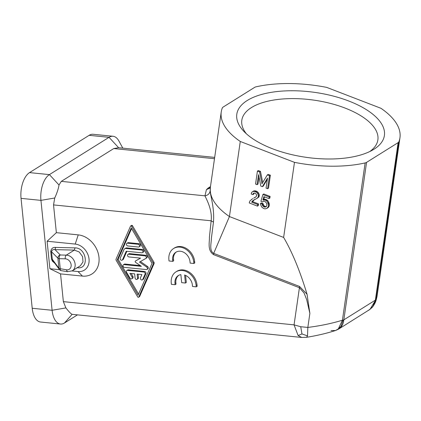 <?xml version="1.0" encoding="UTF-8"?>
<svg xmlns="http://www.w3.org/2000/svg" width="421" height="421" viewBox="0 0 421 421"><rect width="100%" height="100%" fill="white"/><g stroke="black" fill="none" stroke-linecap="round" stroke-linejoin="round"><path stroke-width="0.63" d="M197.017 284.906L196.123 285.47L196.26 286.843L197.154 286.28L197.017 284.906A14.561 11.609 -122 0 0 189.418 272.266A14.561 11.609 -122 0 0 176.862 271.308L175.967 271.871A14.561 11.609 -122 0 0 171.258 282.965L171.4 284.338L175.125 284.712L176.02 284.154L175.883 282.78L174.989 283.338L175.125 284.712M196.26 286.843L192.534 286.464L192.392 285.091A10.193 8.125 -122 0 0 184.603 275.008L185.414 283.028L181.688 282.654L180.872 274.634A10.193 8.125 -122 0 0 178.283 275.571A10.193 8.125 -122 0 0 174.989 283.338M169.026 260.983L168.884 259.61A14.561 11.609 -122 0 1 173.599 248.516A14.561 11.609 -122 0 1 186.156 249.469A14.561 11.609 -122 0 1 193.749 262.109L193.892 263.488L190.16 263.109L190.018 261.736A10.193 8.125 -122 0 0 184.703 252.889A10.193 8.125 -122 0 0 175.915 252.216A10.193 8.125 -122 0 0 172.615 259.983L172.757 261.357L169.026 260.983M223.083 107.102L254.626 87.373A5.826 2.558 8.2 0 1 256.057 86.821A90.278 39.669 -171.8 0 1 326.722 87.4L380.921 108.281A90.278 39.669 8.2 0 1 399.95 137.778A90.278 39.669 8.2 0 1 398.861 141.835A5.826 2.558 8.2 0 1 398.113 142.645L366.565 162.374A5.826 2.558 8.2 0 1 365.133 162.927A90.278 39.669 8.2 0 1 294.474 162.348L240.275 141.467A90.278 39.669 8.2 0 1 221.241 111.97A90.278 39.669 8.2 0 1 222.335 107.913A5.826 2.558 8.2 0 1 223.083 107.102M221.241 111.97L210.4 187.056L210.268 190.929L210.674 193.644C211.542 197.549 213.579 201.459 216.794 205.374C219.983 209.248 224.193 212.973 229.429 216.557L213.684 253.368L213.589 254.647C207.143 250.206 209.647 242.364 209.405 237.149L211.163 220.788C212.479 209.658 206.306 199.007 204.953 195.833L206.427 189.66L210.295 187.919M77.475 314.866L64.492 322.986A20.387 10.467 -84.2 0 1 60.498 324.033L40.605 322.033A20.387 10.467 95.8 0 1 32.212 308.272L21.05 198.365A20.387 10.467 95.8 0 1 29.528 172.61L89.147 135.32L109.039 137.325L118.627 147.718L113.759 148.555L61.292 181.367L59.008 185.003L49.42 174.61L109.039 137.325A20.387 10.467 95.8 0 1 113.033 136.272A20.387 10.467 95.8 0 1 118.864 140.935L122.816 148.139M72.065 270.95L78.001 271.55L82.427 276.087A21.845 17.414 -122 0 0 98.982 257.357A21.845 17.414 -122 0 0 78.238 234.876L56.361 232.671L53.541 204.916L54.73 198.007C57.024 192.981 58.451 188.65 59.008 185.003M178.746 275.313A10.193 8.125 -122 0 0 175.883 282.78M372.553 306.872L375.022 303.041C373.753 305.43 372.685 306.993 371.817 307.73L372.906 306.388L375.853 299.647L369.996 309.361L338.621 329.096L339.736 328.285L340.973 326.364L343.199 320.071L342.42 320.202C332.027 323.412 320.497 325.822 307.835 327.433L300.736 326.728L294.058 324.865L298.115 335.553L301.731 337.447L306.572 337.3L307.519 335.895L307.835 327.433L309.867 313.371L307.051 294.237C299.984 270.913 292.174 251.979 283.628 237.433L294.474 162.348M240.275 141.467L229.429 216.557L283.628 237.433M247.264 100.477A74.554 32.759 8.2 0 0 243.948 131.436A74.554 32.759 8.2 0 0 272.44 148.739A74.554 32.759 8.2 0 0 372.669 150.023A74.554 32.759 8.2 0 0 373.927 149.271A74.554 32.759 8.2 0 0 348.751 101.008A74.554 32.759 8.2 0 0 247.264 100.477M176.373 251.958A10.193 8.125 -122 0 0 173.51 259.425L173.652 260.799L172.757 261.357M339.736 328.285C342.105 326.264 343.468 323.454 343.82 319.86L343.199 320.071M307.051 294.237L299.515 286.433L213.684 253.368C208.974 250.69 211.395 242.985 211.416 238.086L213.458 222.172C214.673 207.848 210.116 194.765 210.184 190.834L210.29 187.982M301.731 337.447L72.144 314.329C71.196 314.108 69.112 311.972 65.892 307.914L52.104 310.277L40.942 200.37A20.387 10.467 -84.2 0 1 49.42 174.61L29.528 172.61M60.498 324.033A20.387 10.467 -84.2 0 1 52.104 310.277L32.212 308.272M59.556 269.693L49.904 268.719L60.545 273.887L82.427 276.087M56.361 232.671L47.115 241.244L75.212 244.075L78.238 234.876M375.022 303.041L377.132 295.795L399.95 137.778M309.867 313.371L306.714 299.736L304.073 293L299.426 287.711L294.058 324.865L63.366 301.636L60.545 273.887M47.115 241.244L49.904 268.719M63.366 301.636L65.892 307.914M196.123 285.47A14.561 11.609 -122 0 0 188.524 272.824A14.561 11.609 -122 0 0 175.967 271.871M173.599 248.516L174.489 247.953A14.561 11.609 -122 0 1 187.05 248.911A14.561 11.609 -122 0 1 194.644 261.552L194.781 262.925L193.892 263.488M371.254 308.272L371.648 307.888M372.906 306.388L369.996 309.361M185.414 283.028L186.308 282.47L185.593 275.402M138.583 297.247L139.472 296.689A0.726 0.579 -122 0 0 139.661 296.468L154.081 263.583A1.458 1.163 -122 0 0 153.944 262.22L132.478 225.719A0.731 0.579 -122 0 0 131.584 225.388L130.689 225.951A0.731 0.579 -122 0 0 130.505 226.172L116.08 259.057A1.458 1.163 -122 0 0 116.222 260.42L137.688 296.916A0.726 0.579 -122 0 0 138.767 297.026L153.186 264.141A1.458 1.163 -122 0 0 153.049 262.778L131.584 226.277A0.731 0.579 -122 0 0 130.689 225.951M53.541 204.916L211.163 220.788L213.458 222.172M89.147 135.32A20.387 10.467 -84.2 0 1 93.146 134.273L113.033 136.272M210.184 190.834C209.663 193.655 207.916 195.318 204.953 195.833L61.292 181.367M365.133 162.927L342.42 320.202L338.363 328.843L335.532 330.527L331.069 330.538M340.973 326.364L338.363 328.843M78.001 271.55A14.561 11.609 -122 0 0 89.036 259.062A14.561 11.609 -122 0 0 75.212 244.075M369.654 151.602A68.728 30.196 8.2 0 0 377.874 139.877A68.728 30.196 8.2 0 0 345.025 108.055A68.728 30.196 8.2 0 0 251.463 107.56A68.728 30.196 8.2 0 0 241.822 120.227A68.728 30.196 8.2 0 0 246.39 133.799M398.861 141.835L375.853 299.647M307.519 335.895L301.957 333.942L300.736 326.728M134.646 273.839L129.894 273.361L132.02 276.971A1.458 1.163 -122 0 1 131.784 278.786A1.458 1.163 -122 0 1 130.005 278.128L126.605 272.345A1.458 1.163 -122 0 1 126.842 270.535A1.458 1.163 -122 0 1 127.474 270.398L143.75 272.034A1.458 1.163 -122 0 1 145.04 274.203L142.756 279.412A1.458 1.163 -122 0 1 142.382 279.854A1.458 1.163 -122 0 1 140.84 279.518A1.458 1.163 -122 0 1 140.461 277.823L141.888 274.566L137.135 274.087L137.551 278.207A1.458 1.163 -122 0 1 137.083 279.318A1.458 1.163 -122 0 1 135.825 279.223A1.458 1.163 -122 0 1 135.067 277.96L134.646 273.839M66.386 269.782L60.256 268.703A2.91 0.926 174.2 0 1 58.929 268.251A2.91 2.652 143.5 0 0 59.403 269.498L52.941 260.752L52.299 259.273L58.929 268.251L57.914 258.226A2.91 0.926 -5.8 0 0 59.235 258.678L65.271 258.82A5.826 4.642 58 0 1 71.144 264.835A5.826 4.642 58 0 1 66.386 269.782L67.365 271.719L61.24 270.635A2.91 1.426 -80 0 1 60.256 268.703L59.235 258.678A2.91 1.558 -88.6 0 1 60.271 254.984L55.004 249.637L55.625 247.422L74.985 247.88L74.359 250.095L66.313 255.131A8.736 6.968 58 0 1 74.506 261.594A8.736 6.968 58 0 1 72.296 270.814L80.348 265.777L83 261.936L82.563 256.584L79.206 251.969L74.359 250.095L55.004 249.637C53.083 249.285 51.93 249.99 51.536 251.758L50.746 251.49C51.251 248.537 52.878 247.185 55.625 247.422M65.271 258.82C65.081 257.089 65.429 255.857 66.313 255.131L60.271 254.984A2.91 2.742 135.4 0 0 57.914 258.226L51.536 251.758L52.299 259.273L51.509 259.004L50.746 251.49M254.594 197.617L256.131 196.733M254.089 193.05L253.8 194.065L252.905 194.628L253.605 193.186L254.758 193.118L255.968 193.755L256.71 195.407L256.015 196.849L253.7 198.175M252.332 191.839L253.937 190.871L256.657 191.239L258.268 192.539L259.268 194.634L258.941 196.902L257.289 198.191L258.32 196.712L258.373 195.197L257.373 193.102L256.515 192.255L254.042 191.302L252.332 191.839L251.569 192.576L251.205 193.97L252.905 194.628M254.558 199.496L252.547 201.612L258.578 203.938L258.347 205.553L257.452 206.116L257.684 204.495L251.653 202.175L253.042 200.485L257.289 198.191M259.015 177.004L257.989 184.098L257.094 184.656L258.547 174.626L260.81 186.087L262.351 186.682L267.514 178.078L266.061 188.113L267.609 188.708L269.482 175.762L267.314 174.925L261.951 183.798L259.583 171.952L257.42 171.115L255.552 184.061L257.094 184.656M257.42 171.115L258.315 170.558L260.478 171.389L262.709 182.546M267.314 174.925L268.209 174.368L270.371 175.204L268.503 188.15L267.609 188.708M267.335 179.304L263.246 186.124L262.351 186.682M264.541 196.886L263.793 199.454L265.614 199.301L267.861 200.68L269.235 203.601L269.219 205.985L268.366 207.364L266.914 208.395L268.324 206.543L268.509 205.248L267.756 202.569L266.967 201.238L265.493 200.159L262.899 200.012L263.878 196.633L268.982 198.596L269.214 196.981L262.878 194.539L260.92 201.301L262.467 201.896L263.535 201.28L265.283 201.612L266.793 203.564L266.803 205.785L265.993 206.843L264.488 207.116L262.988 206.195L262.009 203.943L260.436 203.506L260.61 204.595L261.588 206.853L263.483 208.437L265.051 208.869L266.914 208.395M260.436 203.506L261.33 202.948L262.904 203.38L263.883 205.637L265.383 206.558L266.382 206.469M262.878 194.539L263.772 193.976L270.108 196.423L269.877 198.038L268.982 198.596M210.316 187.708L208.09 188.098L206.427 189.66M301.957 333.942L298.115 335.553M253.937 190.871L253.042 191.434M254.931 190.745L254.042 191.302M259.304 195.502L258.41 196.065M259.215 196.149L258.32 196.712M138.577 294.058L118.127 259.289L117.233 259.846L131.215 227.95L152.039 263.351L138.051 295.247L117.233 259.846M252.658 198.628L249.869 200.975L249.253 202.959L257.452 206.116M255.731 190.881L254.837 191.439M256.657 191.239L255.763 191.797M253.984 193.081L253.226 193.555M258.268 192.539L257.373 193.102M258.789 193.428L257.894 193.986M253.895 193.418L253 193.981M131.784 278.786L132.678 278.228A1.458 1.163 -122 0 0 132.915 276.413L131.194 273.492M257.41 191.697L256.515 192.255M258.941 196.902L258.047 197.46M270.371 175.204L269.482 175.762M137.083 279.318L137.977 278.76A1.458 1.163 -122 0 0 138.446 277.649L138.093 274.187M259.268 194.634L258.373 195.197M118.127 259.289L131.589 228.582M270.108 196.423L269.214 196.981M263.793 199.454L262.899 200.012M264.641 199.265L263.746 199.828M265.614 199.301L264.72 199.859M266.388 199.596L265.493 200.159M267.135 200.059L266.24 200.617M267.861 200.68L266.967 201.238M268.651 202.006L267.756 202.569M269.019 202.833L268.124 203.396M269.235 203.601L268.34 204.159M269.403 204.69L268.509 205.248M269.219 205.985L268.324 206.543M268.766 206.837L267.872 207.395M268.366 207.364L267.472 207.927M260.478 171.389L259.583 171.952M262.904 203.38L262.009 203.943M263.093 204.311L262.199 204.869M263.335 204.916L262.441 205.474M263.883 205.637L262.988 206.195M264.609 206.258L263.714 206.816M265.383 206.558L264.488 207.116M266.204 206.532L265.309 207.09M263.33 201.354L262.467 201.896M253.937 199.928L253.042 200.485M253 200.759L252.105 201.322M252.547 201.612L251.653 202.175M258.578 203.938L257.684 204.495M139.03 246.88L139.925 246.322A1.458 1.163 -122 0 0 140.309 244.833A1.458 1.163 -122 0 0 139.014 243.712L128.421 242.643A1.458 1.163 -122 0 0 127.784 242.785L126.889 243.343A1.458 1.163 -122 0 0 126.505 244.833A1.458 1.163 -122 0 0 127.805 245.953L138.398 247.022A1.458 1.163 -122 0 0 139.03 246.88A1.458 1.163 -122 0 0 139.414 245.39A1.458 1.163 -122 0 0 138.12 244.269L127.526 243.206A1.458 1.163 -122 0 0 126.889 243.343M142.382 279.854L143.272 279.291A1.458 1.163 -122 0 0 143.65 278.855L145.934 273.645A1.458 1.163 -122 0 0 144.645 271.477L128.368 269.835A1.458 1.163 -122 0 0 127.737 269.977L126.842 270.535M142.456 252.663L143.35 252.105A1.458 1.163 -122 0 0 143.74 250.616A1.458 1.163 -122 0 0 142.44 249.495L126.858 247.927A2.91 2.321 -122 0 0 125.59 248.206L124.695 248.764A2.91 2.321 -122 0 0 123.948 249.642L120.238 258.11A1.458 1.163 -122 0 0 120.616 259.804A1.458 1.163 -122 0 0 122.153 260.136A1.458 1.163 -122 0 0 122.527 259.699L126.242 251.237L141.824 252.805A1.458 1.163 -122 0 0 142.456 252.663A1.458 1.163 -122 0 0 142.845 251.174A1.458 1.163 -122 0 0 141.545 250.058L125.963 248.485A2.91 2.321 -122 0 0 124.695 248.764M122.153 260.136L123.048 259.578A1.458 1.163 -122 0 0 123.421 259.141L126.863 251.295M140.493 258.11L136.283 260.525A0.726 0.579 -122 0 0 136.257 260.546M145.861 258.426L146.697 257.899A1.458 1.163 -122 0 0 146.724 257.884A1.458 1.163 -122 0 0 147.113 256.394A1.458 1.163 -122 0 0 145.813 255.273L129.536 253.637A1.458 1.163 -122 0 0 128.9 253.774L128.01 254.337A1.458 1.163 -122 0 0 127.621 255.826A1.458 1.163 -122 0 0 128.921 256.942L140.561 258.115L135.388 261.083A0.726 0.579 -122 0 0 135.509 262.278L141.398 266.356L124.074 264.614A1.458 1.163 -122 0 0 123.437 264.751A1.458 1.163 -122 0 0 123.053 266.24A1.458 1.163 -122 0 0 124.353 267.361L146.313 269.572A1.458 1.163 -122 0 0 146.95 269.435A1.458 1.163 -122 0 0 146.676 267.072L139.493 262.088L145.803 258.462A1.458 1.163 -122 0 0 145.829 258.441A1.458 1.163 -122 0 0 146.219 256.952A1.458 1.163 -122 0 0 144.919 255.836L128.642 254.195A1.458 1.163 -122 0 0 128.01 254.337M146.95 269.435L147.845 268.877A1.458 1.163 -122 0 0 147.571 266.514L140.419 261.552M140.304 265.598L124.969 264.056A1.458 1.163 -122 0 0 124.332 264.193L123.437 264.751M398.113 142.645L375.369 300.131L343.82 319.86L366.565 162.374M72.144 314.329L64.492 322.986M54.73 198.007L40.942 200.37L21.05 198.365M213.589 254.647L299.426 287.711L299.515 286.433M173.51 259.425L172.615 259.983M113.759 148.555L214.494 158.701M210.463 186.608L208.09 188.098M194.644 261.552L193.749 262.109M139.661 296.468L138.767 297.026M132.478 225.719L131.584 226.277M153.944 262.22L153.049 262.778M67.365 271.719L72.296 270.814M54.777 263.241L52.404 261.194L51.509 259.004M76.99 267.619C89.41 270.387 87.184 247.659 74.985 247.88M154.081 263.583L153.186 264.141M132.915 276.413L132.02 276.971M138.446 277.649L137.551 278.207M123.421 259.141L122.527 259.699M142.44 249.495L141.545 250.058M126.858 247.927L125.963 248.485M124.969 264.056L124.074 264.614M147.571 266.514L146.676 267.072M145.813 255.273L144.919 255.836M129.536 253.637L128.642 254.195M136.283 260.525L135.388 261.083M139.014 243.712L138.12 244.269M128.421 242.643L127.526 243.206M128.368 269.835L127.474 270.398M144.645 271.477L143.75 272.034M145.934 273.645L145.04 274.203M143.65 278.855L142.756 279.412M375.011 303.062C375.811 301.536 376.516 299.115 377.132 295.795M368.549 310.377L372.106 307.377M306.572 337.3C316.924 335.632 326.58 333.374 335.532 330.527L338.626 329.09M118.538 147.708L214.684 157.391M59.403 269.498A2.91 2.91 0 0 0 61.24 270.635M146.724 257.884L145.829 258.441M136.272 260.536L135.378 261.094"/></g></svg>
